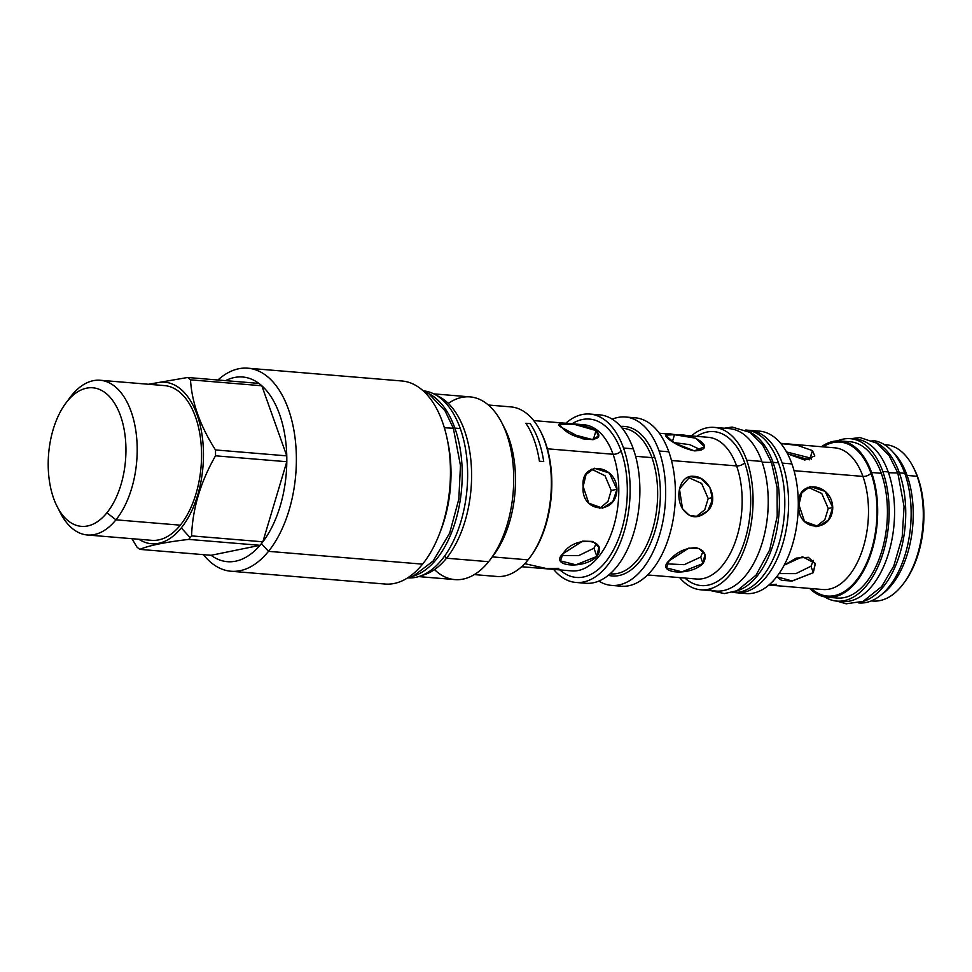 <?xml version="1.0" encoding="UTF-8"?>
<svg xmlns="http://www.w3.org/2000/svg" width="972" height="972" viewBox="0 0 972 972"><rect width="100%" height="100%" fill="white"/><g stroke="black" fill="none" stroke-linecap="round" stroke-linejoin="round"><path stroke-width="1.46" d="M871.362 600.89L872.978 601.024A78.416 43.509 -85.3 0 1 871.459 600.842A78.416 43.509 -85.3 0 0 903.547 583.504L904.701 581.936A76.193 42.27 -85.3 0 0 917.945 477.75A76.193 42.27 -85.3 0 0 914.093 468.759M580.819 582.386A84.491 46.875 94.7 0 0 630.427 542.51A84.491 46.875 94.7 0 0 633.282 448.845L623.526 448.031L633.282 448.845A84.491 46.875 94.7 0 0 599.639 414.85A84.491 46.875 94.7 0 1 633.282 448.845A84.491 46.875 94.7 0 1 631.861 538.67A84.491 46.875 94.7 0 1 585.666 583.261L575.91 582.447A84.491 46.875 94.7 0 1 553.615 569.385A84.491 46.875 94.7 0 0 614.012 555.668A84.491 46.875 94.7 0 0 623.526 448.031A84.491 46.875 94.7 0 1 622.104 537.868A84.491 46.875 94.7 0 1 575.91 582.447M565.753 423.257A84.491 46.875 94.7 0 1 589.895 414.048A84.491 46.875 94.7 0 1 623.526 448.031A84.491 46.875 94.7 0 0 565.753 423.257M622.858 428.263A73.058 40.532 -85.3 0 1 651.945 457.642A1.956 1.033 -19.6 0 0 654.508 456.621A75.014 41.626 -85.3 0 0 620.683 426.453A75.014 41.626 -85.3 0 1 654.508 456.621A75.014 41.626 -85.3 0 1 652.103 539.472A75.014 41.626 -85.3 0 1 608.326 575.29A75.014 41.626 -85.3 0 0 652.103 539.472A75.014 41.626 -85.3 0 0 654.508 456.621A1.956 1.033 -19.6 0 1 651.945 457.642A73.058 40.532 -85.3 0 1 650.718 535.317A73.058 40.532 -85.3 0 1 610.768 573.869L610.744 573.869A73.058 40.532 -85.3 0 0 610.768 573.869A73.058 40.532 -85.3 0 0 650.718 535.317A73.058 40.532 -85.3 0 0 651.945 457.642L635.603 456.293L651.945 457.642A73.058 40.532 -85.3 0 0 622.858 428.263A73.058 40.532 -85.3 0 0 622.833 428.251L622.165 428.202M625.433 417L635.19 417.802A84.491 46.875 94.7 0 1 668.821 451.798L659.065 450.984A84.491 46.875 94.7 0 0 625.433 417A84.491 46.875 94.7 0 0 612.275 419.199A84.491 46.875 94.7 0 1 659.065 450.984A84.491 46.875 94.7 0 1 653.585 550.796A84.491 46.875 94.7 0 1 598.825 581.049A84.491 46.875 94.7 0 0 611.449 585.399L621.205 586.201A84.491 46.875 94.7 0 0 667.399 541.623A84.491 46.875 94.7 0 0 668.821 451.798A84.491 46.875 94.7 0 1 665.966 545.462A84.491 46.875 94.7 0 1 616.357 585.338M583.88 424.752L583.856 424.752A73.313 40.678 -85.3 0 1 613.065 454.252A6.148 3.232 -19.6 0 0 621.108 451.02A79.461 44.092 -85.3 0 0 572.034 423.78A79.461 44.092 -85.3 0 1 621.108 451.02A79.461 44.092 -85.3 0 1 614.183 548.536A79.461 44.092 -85.3 0 1 559.896 569.908A79.461 44.092 -85.3 0 0 614.183 548.536A79.461 44.092 -85.3 0 0 621.108 451.02A6.148 3.232 -19.6 0 1 613.065 454.252A73.313 40.678 -85.3 0 1 611.825 532.206A73.313 40.678 -85.3 0 1 571.743 570.892L571.743 570.892A73.313 40.678 -85.3 0 0 571.743 570.892A73.313 40.678 -85.3 0 0 611.825 532.206A73.313 40.678 -85.3 0 0 613.065 454.252L547.382 448.797L613.065 454.252A73.313 40.678 -85.3 0 0 583.88 424.752A73.313 40.678 -85.3 0 0 583.844 424.752L533.737 420.597M596.03 430.56C609.007 443.949 573.188 440.972 562.229 427.753C547.54 420.098 583.37 423.075 596.03 430.56L598.4 435.881L593.102 439.672L582.775 438.846L562.229 427.753L559.337 424.193L574.051 424.266L596.03 430.56L593.321 439.623L596.03 430.56M596.881 556.421C584.354 569.628 548.536 566.652 563.08 553.615C573.82 535.39 609.651 538.367 596.881 556.421L575.886 564.829L560.431 560.88L563.08 553.615L582.641 541.125L592.859 541.44L598.837 547.2L596.881 556.421L593.965 548.196L596.225 543.421L593.965 548.196L596.881 556.421M616.953 489.317C616.394 515.816 580.563 512.839 583.151 486.498C580.211 460.704 616.041 463.68 616.953 489.317L612.834 501.601L602.604 508.198L588.74 503.156L583.151 486.498L586.055 474.47L594.451 468.237L609.371 473.06L616.953 489.317L611.218 490.483L605.009 475.733L591.571 469.221L605.009 475.733L611.218 490.483L616.953 489.317M745.998 593.552A81.49 45.21 -85.3 0 0 790.552 550.565A81.49 45.21 -85.3 0 0 791.925 463.923A81.49 45.21 -85.3 0 1 789.13 554.368A81.49 45.21 -85.3 0 1 741.186 592.677A81.49 45.21 -85.3 0 0 745.998 593.552L736.302 592.75A81.49 45.21 -85.3 0 1 734.419 592.519A81.49 45.21 -85.3 0 0 780.309 551.258A81.49 45.21 -85.3 0 0 782.229 463.122A81.49 45.21 -85.3 0 0 747.893 430.256A81.49 45.21 -85.3 0 1 749.789 430.341A81.49 45.21 -85.3 0 1 782.229 463.122L791.925 463.923A81.49 45.21 -85.3 0 0 759.472 431.143L749.789 430.341M708.296 437.315L708.284 437.315A71.09 39.451 -85.3 0 1 736.594 465.916A6.148 3.232 -19.6 0 0 744.649 462.696A77.238 42.853 -85.3 0 0 696.705 436.355A77.238 42.853 -85.3 0 1 744.649 462.696A77.238 42.853 -85.3 0 1 737.821 557.649A77.238 42.853 -85.3 0 1 684.932 578.061A77.238 42.853 -85.3 0 0 737.821 557.649A77.238 42.853 -85.3 0 0 744.649 462.696A6.148 3.232 -19.6 0 1 736.594 465.916A71.09 39.451 -85.3 0 1 735.403 541.513A71.09 39.451 -85.3 0 1 696.535 579.02L696.511 579.02A71.09 39.451 -85.3 0 0 696.535 579.02A71.09 39.451 -85.3 0 0 735.403 541.513A71.09 39.451 -85.3 0 0 736.594 465.916L671.482 460.509L736.594 465.916A71.09 39.451 -85.3 0 0 708.296 437.315A71.09 39.451 -85.3 0 0 708.272 437.315L659.32 433.257M674.495 434.703C652.99 429.417 674.07 446.573 694.373 450.874C717.676 450.194 696.584 433.038 674.495 434.703L672.417 441.64L674.495 434.703L665.443 435.128L674.532 443.025L694.373 450.874L704.518 446.804L695.636 438.19L674.495 434.703M729.425 428.652A81.49 45.21 -85.3 0 1 761.854 461.433L746.69 460.169A81.49 45.21 -85.3 0 1 745.317 546.811A81.49 45.21 -85.3 0 1 700.763 589.797A81.49 45.21 -85.3 0 1 679.61 577.611A81.49 45.21 -85.3 0 0 737.675 563.687A81.49 45.21 -85.3 0 0 746.69 460.169A81.49 45.21 -85.3 0 0 691.371 435.918A81.49 45.21 -85.3 0 1 714.25 427.388L729.425 428.652A81.49 45.21 -85.3 0 1 761.854 461.433A81.49 45.21 94.7 0 1 758.209 553.991A81.49 45.21 94.7 0 1 708.442 589.275A81.49 45.21 94.7 0 0 715.939 591.061A81.49 45.21 94.7 0 0 760.481 548.062A81.49 45.21 94.7 0 0 761.854 461.433L746.69 460.169A81.49 45.21 -85.3 0 0 714.25 427.388M707.762 510.859C698.2 519.376 689.792 518.683 682.526 508.769C674.459 495.611 680.339 474.275 693.984 476.353C708.199 476.596 719.644 499.365 707.762 510.859L698.285 516.509L689.44 515.427L682.526 508.769L679.452 488.965L690.132 476.559L700.691 478.37L709.815 487.166L712.61 499.487L707.762 510.859A20.388 16.743 -101.5 0 0 711.954 497.773A20.388 16.743 -101.5 0 1 707.762 510.859M702.987 563.505C690.424 576.627 654.593 573.65 669.173 560.698C676.366 552.12 685.394 547.795 696.244 547.734C705.259 550.577 707.507 555.838 702.987 563.505L700.691 557.065L703.084 551.221L700.691 557.065L684.167 564.683L667.084 563.869L684.167 564.683L700.691 557.065L702.987 563.505L681.943 571.852L666.513 567.927L669.173 560.698L688.711 548.135L698.929 548.451L704.931 554.259L702.987 563.505M780.65 443.329L834.62 447.813A71.09 39.451 -85.3 0 1 862.942 476.414A6.148 3.232 -19.6 0 0 870.985 473.182A77.238 42.853 -85.3 0 0 823.041 446.853A77.238 42.853 -85.3 0 1 870.985 473.182A77.238 42.853 -85.3 0 1 864.157 568.146A77.238 42.853 -85.3 0 1 811.28 588.546A77.238 42.853 -85.3 0 0 864.157 568.146A77.238 42.853 -85.3 0 0 870.985 473.182A6.148 3.232 -19.6 0 1 862.942 476.414A71.09 39.451 -85.3 0 1 861.739 551.999A71.09 39.451 -85.3 0 1 822.871 589.518L822.871 589.518A71.09 39.451 -85.3 0 0 822.871 589.518A71.09 39.451 -85.3 0 0 861.739 551.999A71.09 39.451 -85.3 0 0 862.942 476.414L794.051 470.691L862.942 476.414A71.09 39.451 -85.3 0 0 834.644 447.813A71.09 39.451 -85.3 0 0 834.608 447.813M812.458 450.619L809.494 459.817L787.563 453.839L804.804 460.048L814.815 455.965L812.458 450.619L797.404 445.346L780.856 443.584L797.404 445.346L812.458 450.619L810.259 457.982L786.53 451.944L810.259 457.982L812.458 450.619M837.111 598.035A78.416 43.509 -85.3 0 0 879.988 556.664A78.416 43.509 -85.3 0 0 881.3 473.303A78.416 43.509 -85.3 0 1 878.542 560.504A78.416 43.509 -85.3 0 1 832.275 597.136A78.416 43.509 -85.3 0 0 837.111 598.035L827.354 597.233A78.416 43.509 -85.3 0 1 809.676 588.425A78.416 43.509 -85.3 0 0 864.084 569.908A78.416 43.509 -85.3 0 0 871.556 472.489A78.416 43.509 -85.3 0 0 821.437 446.719A78.416 43.509 -85.3 0 1 840.343 440.948A78.416 43.509 -85.3 0 1 871.556 472.489L881.3 473.303A78.416 43.509 -85.3 0 0 850.063 441.75L840.343 440.948M776.446 584.293L769.083 584.852L773.542 580.77M813.285 572.666L791.816 581.037L781.5 580.308L776.713 576.736L792.253 581.013L813.285 572.666L815.326 563.687L808.34 557.308L796.311 558.086L784.161 565.169L802.483 556.749L815.229 563.42L813.285 572.666L810.988 566.226L813.394 560.382L810.988 566.226L813.285 572.666M832.749 507.591C832.117 534.114 796.299 531.137 798.935 504.784C795.947 479.002 831.765 481.978 832.749 507.591L828.606 519.874L818.339 526.484L804.512 521.442L798.935 504.784L801.827 492.755L810.186 486.535L825.119 491.346L832.749 507.591L828.253 508.502L821.741 493.448L807.914 487.227L821.741 493.448L828.253 508.502L832.749 507.591M872.978 601.024A78.416 43.509 -85.3 0 0 915.843 559.641A78.416 43.509 -85.3 0 0 917.167 476.28L907.095 475.442A78.416 43.509 -85.3 0 1 881.373 594.694A78.416 43.509 -85.3 0 0 907.095 475.442A78.416 43.509 -85.3 0 0 893.195 452.357A78.416 43.509 -85.3 0 1 907.095 475.442L917.167 476.28A78.416 43.509 -85.3 0 0 885.954 444.726L884.338 444.593M779.058 573.565L795.898 573.614L810.988 566.226L795.898 573.614L779.058 573.565M815.982 526.763L824.827 519.728L828.253 508.502L824.827 519.728L815.982 526.763M811.499 459.197L810.259 457.982M736.302 592.75A81.49 45.21 -85.3 0 0 780.856 549.763A81.49 45.21 -85.3 0 0 782.229 463.122L791.925 463.923A81.49 45.21 -85.3 0 0 759.484 431.143M904.701 581.936A76.193 42.27 -85.3 0 0 917.945 477.75L917.167 476.28A78.416 43.509 -85.3 0 0 913.218 467.046A78.416 43.509 -85.3 0 0 885.929 444.726M903.547 583.504A78.416 43.509 -85.3 0 0 917.167 476.28L917.945 477.75A76.193 42.27 -85.3 0 0 914.105 468.783L913.218 467.046M524.746 563.663L546.228 568.486L558.791 568.328M561.743 555.462L578.644 555.632L593.965 548.196L578.644 555.632L561.743 555.462M599.603 508.49L607.998 501.394L611.218 490.483L607.998 501.394L599.603 508.49M592.92 439.709L571.852 434.144L592.92 439.709M701.201 450.036L689.731 444.654L673.803 442.564L689.731 444.654L701.201 450.036M708.199 498.539L701.614 483.412L687.86 477.264L701.614 483.412L708.199 498.539L711.954 497.773L708.199 498.539L704.773 509.765L695.928 516.8L704.773 509.765L708.199 498.539M530.372 556.859A83.373 46.267 -85.3 0 0 540.76 431.775M57.154 506.57L60.386 512.888A77.626 43.072 -85.3 0 0 115.947 519.826L106.92 512.779A69.522 38.576 -85.3 0 0 120.504 415.749A69.522 38.576 -85.3 0 0 67.238 401.351A69.522 38.576 -85.3 0 0 65.719 403.307A69.522 38.576 -85.3 0 0 57.154 506.57A69.522 38.576 -85.3 0 0 106.92 512.779A69.522 38.576 -85.3 0 0 120.504 415.749A69.522 38.576 -85.3 0 0 67.238 401.351A69.522 38.576 -85.3 0 0 53.642 498.381A69.522 38.576 -85.3 0 0 106.92 512.779L115.947 519.826L180.306 525.172A77.626 43.072 -85.3 0 1 151.729 540.335L87.371 534.989A77.626 43.072 -85.3 0 0 115.947 519.826L180.306 525.172A77.626 43.072 94.7 0 0 200.742 440.352A77.626 43.072 94.7 0 0 164.547 385.605A77.626 43.072 94.7 0 1 200.742 440.377A77.626 43.072 94.7 0 1 180.306 525.172A77.626 43.072 -85.3 0 1 151.705 540.323M385.046 584.038A101.866 56.522 -85.3 0 0 422.565 564.149A101.866 56.522 -85.3 0 0 449.392 452.843A101.866 56.522 -85.3 0 0 401.91 380.988A101.866 56.522 -85.3 0 1 449.392 452.867A101.866 56.522 -85.3 0 1 422.565 564.149L268.491 551.343L422.565 564.149A101.866 56.522 -85.3 0 1 385.07 584.038L230.996 571.244A101.866 56.522 -85.3 0 0 268.491 551.343A101.866 56.522 -85.3 0 1 203.44 554.66A101.866 56.522 -85.3 0 0 230.996 571.244M447.472 440.389A93.774 52.026 94.7 0 1 439.781 532.972A93.774 52.026 94.7 0 0 447.472 440.389M434.496 569.592A91.672 50.872 -85.3 0 0 488.624 561.707L446.5 558.207A91.672 50.872 94.7 0 0 471.335 466.183A91.672 50.872 94.7 0 0 437.048 395.677A91.672 50.872 94.7 0 1 471.335 466.183A91.672 50.872 94.7 0 1 446.5 558.207L444.569 556.081L446.5 558.207A91.672 50.872 -85.3 0 1 422.127 575.339A91.672 50.872 -85.3 0 0 446.5 558.207L488.624 561.707A91.672 50.872 -85.3 0 1 454.884 579.604L418.64 576.59M474.312 574.598L496.765 576.457A85.074 47.203 -85.3 0 0 528.075 559.848L492.294 556.883L528.075 559.848A85.074 47.203 -85.3 0 0 550.48 466.912A85.074 47.203 -85.3 0 0 510.847 406.891A85.074 47.203 -85.3 0 1 540.42 431.106L541.1 432.431A83.373 46.267 -85.3 0 1 530.821 556.263L529.934 557.454A85.074 47.203 -85.3 0 0 540.42 431.106M433.816 393.867L470.059 396.88A91.672 50.872 94.7 0 1 512.766 461.566A91.672 50.872 94.7 0 1 488.624 561.707A91.672 50.872 94.7 0 0 490.617 559.131L494.068 554.477A85.074 47.203 94.7 0 0 504.565 428.13L501.929 422.978A91.672 50.872 94.7 0 1 490.617 559.131M448.311 403.392A91.672 50.872 94.7 0 1 501.929 422.978M503.241 425.651A85.074 47.203 94.7 0 1 494.055 554.502M543.725 461.579L539.399 461.214A85.074 47.203 -85.3 0 0 525.888 423.27L530.214 423.634L525.888 423.27A85.074 47.203 -85.3 0 1 539.399 461.214L543.725 461.579A85.074 47.203 -85.3 0 0 530.214 423.634A85.074 47.203 -85.3 0 1 543.725 461.579M496.741 576.457A85.074 47.203 -85.3 0 0 528.075 559.848A85.074 47.203 -85.3 0 0 529.934 557.454M65.719 403.307L69.96 397.597A77.626 43.072 -85.3 0 1 71.649 395.422L67.238 401.351L71.649 395.422A77.626 43.072 -85.3 0 1 131.123 411.496A77.626 43.072 -85.3 0 1 115.947 519.826A77.626 43.072 -85.3 0 0 136.384 435.031A77.626 43.072 -85.3 0 0 100.213 380.259A77.626 43.072 -85.3 0 0 71.649 395.422A77.626 43.072 -85.3 0 0 69.948 397.609M60.361 512.852A77.626 43.072 -85.3 0 0 87.371 534.989M138.887 539.266A81.028 44.955 -85.3 0 0 181.278 527.893L190.16 537.674A92.656 51.407 -85.3 0 1 188.726 539.399A92.656 51.407 -85.3 0 0 190.16 537.674L181.278 527.893A81.028 44.955 94.7 0 0 200.888 428.433A81.028 44.955 94.7 0 0 151.741 384.535A81.028 44.955 94.7 0 1 200.888 428.433A81.028 44.955 94.7 0 1 181.278 527.893A81.028 44.955 -85.3 0 1 138.887 539.266M131.937 538.682L136.931 547.029A92.656 51.407 -85.3 0 0 139.81 549.374C149.141 545.462 165.447 542.145 188.726 539.399C165.447 542.145 149.141 545.462 139.81 549.374L211.106 555.291A92.656 51.407 -85.3 0 0 260.01 545.316A92.656 51.407 -85.3 0 0 261.444 543.603L268.491 551.343L261.444 543.603A92.656 51.407 94.7 0 0 262.853 541.805A92.656 51.407 -85.3 0 0 286.801 461.724L215.517 455.807C200.56 481.918 192.578 508.611 191.569 535.888A92.656 51.407 94.7 0 1 190.16 537.674A92.656 51.407 94.7 0 0 191.569 535.888C192.578 508.611 200.56 481.918 215.517 455.807A92.656 51.407 94.7 0 0 215.48 449.939C200.171 425.991 191.861 402.627 190.512 379.833A92.656 51.407 94.7 0 0 187.632 377.488L148.449 384.268L187.632 377.488A92.656 51.407 94.7 0 1 190.512 379.833C191.861 402.627 200.171 425.991 215.48 449.939A92.656 51.407 94.7 0 1 215.517 455.807L286.801 461.724A92.656 51.407 94.7 0 0 286.764 455.868A92.656 51.407 -85.3 0 0 261.808 385.763L190.512 379.833L261.808 385.763A92.656 51.407 94.7 0 0 258.916 383.405A92.656 51.407 -85.3 0 0 225.601 380.647A92.656 51.407 -85.3 0 1 258.916 383.405L187.632 377.488L258.916 383.405A92.656 51.407 94.7 0 1 261.808 385.763L286.764 455.868L215.48 449.939L286.764 455.868A92.656 51.407 94.7 0 1 286.801 461.724L262.853 541.805L191.569 535.888L262.853 541.805A92.656 51.407 94.7 0 1 261.444 543.603A92.656 51.407 -85.3 0 1 260.01 545.316L188.726 539.399L260.01 545.316A92.656 51.407 -85.3 0 1 211.106 555.291L260.01 545.316L211.106 555.291L139.81 549.374A92.656 51.407 -85.3 0 1 136.931 547.029L131.937 538.682M247.848 368.194A101.866 56.522 94.7 0 0 217.947 380.003A101.866 56.522 94.7 0 1 290.434 415.421A101.866 56.522 94.7 0 1 268.491 551.343A101.866 56.522 94.7 0 0 295.318 440.073A101.866 56.522 94.7 0 0 247.848 368.194L401.934 380.988M527.468 423.403A32.671 18.128 -85.3 0 0 526.083 423.573A32.671 18.128 -85.3 0 1 527.468 423.403M407.487 577.963L413.61 575.91L433.16 560.99L449.684 533.081L458.82 499.134L460.461 465.527L453.353 428.263L444.374 427.753M454.872 428.105A93.834 52.063 -85.3 0 0 427.802 393.125A93.834 52.063 -85.3 0 1 454.872 428.105A93.834 52.063 94.7 0 1 412.578 576.335A93.834 52.063 94.7 0 0 454.872 428.105L460.291 428.555A93.834 52.063 -85.3 0 0 423.403 390.841A93.834 52.063 -85.3 0 1 460.291 428.555A93.834 52.063 94.7 0 1 458.845 527.942A93.834 52.063 94.7 0 1 407.875 577.866A93.834 52.063 94.7 0 0 458.845 527.942A93.834 52.063 94.7 0 0 460.291 428.555L454.872 428.105M839.577 601.182A81.49 45.21 94.7 0 0 886.039 560.698A81.49 45.21 94.7 0 0 888.201 471.918L882.783 471.469A81.49 45.21 -85.3 0 0 837.5 440.875A81.49 45.21 -85.3 0 1 850.342 438.688A81.49 45.21 -85.3 0 1 882.783 471.469A81.49 45.21 94.7 0 1 877.449 567.842A81.49 45.21 94.7 0 1 824.548 596.832A81.49 45.21 94.7 0 0 836.856 601.097L842.274 601.547A81.49 45.21 94.7 0 0 886.829 558.56A81.49 45.21 94.7 0 0 888.201 471.918A81.49 45.21 -85.3 0 0 855.749 439.137M850.342 438.688L855.761 439.137A81.49 45.21 -85.3 0 1 888.201 471.918L882.783 471.469A81.49 45.21 94.7 0 1 881.41 558.11A81.49 45.21 94.7 0 1 836.856 601.097M850.549 438.712L860.05 437.57L876.963 443.232L889.052 455.467L897.836 473.012L888.469 472.708L897.824 472.951L904.069 506.606L902.198 536.994L893.766 566.105L881.568 586.699L863.087 601.352L846.175 603.806L837.062 601.121M872.127 440.498L872.346 440.523A81.49 45.21 -85.3 0 1 904.774 473.303A81.49 45.21 94.7 0 1 903.401 559.933A81.49 45.21 94.7 0 1 858.847 602.932L858.641 602.907A81.49 45.21 94.7 0 0 903.34 560.103A81.49 45.21 94.7 0 0 904.774 473.303L899.355 472.854A81.49 45.21 -85.3 0 0 875.638 442.382A81.49 45.21 -85.3 0 1 899.355 472.854A81.49 45.21 94.7 0 1 862.407 601.632A81.49 45.21 94.7 0 0 899.355 472.854L904.774 473.303A81.49 45.21 -85.3 0 0 872.334 440.523M710.739 590.624L724.371 593.576L737.055 590.721L756.022 575.217L769.703 549.921L777.211 516.217L777.078 487.592L771.476 462.465L762.133 462.21L771.476 462.465L762.534 444.726L750.129 432.431L732.147 427.06L724.237 428.215M745.998 430.025A81.49 45.21 -85.3 0 1 778.438 462.806A81.49 45.21 94.7 0 1 777.065 549.447A81.49 45.21 94.7 0 1 732.511 592.434L732.281 592.422A81.49 45.21 94.7 0 0 777.005 549.617A81.49 45.21 94.7 0 0 778.438 462.806L773.019 462.356A81.49 45.21 -85.3 0 0 749.242 431.872A81.49 45.21 -85.3 0 1 773.019 462.356A81.49 45.21 94.7 0 1 736.011 591.158A81.49 45.21 94.7 0 0 773.019 462.356L778.438 462.806A81.49 45.21 -85.3 0 0 745.986 430.025L745.779 430.013M635.19 417.802A84.491 46.875 94.7 0 1 668.821 451.798L659.065 450.984A84.491 46.875 94.7 0 1 657.643 540.821A84.491 46.875 94.7 0 1 611.449 585.399M766.896 521.235A70.045 38.868 -85.3 0 0 768.172 505.926M827.354 597.233A78.416 43.509 -85.3 0 0 870.232 555.863A78.416 43.509 -85.3 0 0 871.556 472.489L881.3 473.303A78.416 43.509 -85.3 0 0 850.087 441.75M262.853 541.805A92.656 51.407 -85.3 0 0 286.801 461.724L262.853 541.805M286.764 455.868A92.656 51.407 -85.3 0 0 261.808 385.763L286.764 455.868M599.651 414.85L589.895 414.048M610.768 573.869L610.076 573.808M571.743 570.892L521.6 566.725M696.535 579.02L647.546 574.95M822.871 589.518L768.876 585.035M488.394 405.02L510.847 406.891M164.584 385.605L100.213 380.259M453.329 428.202L445.03 410.804L428.822 393.769L423.051 390.683M700.763 589.797L715.939 591.061"/></g></svg>
